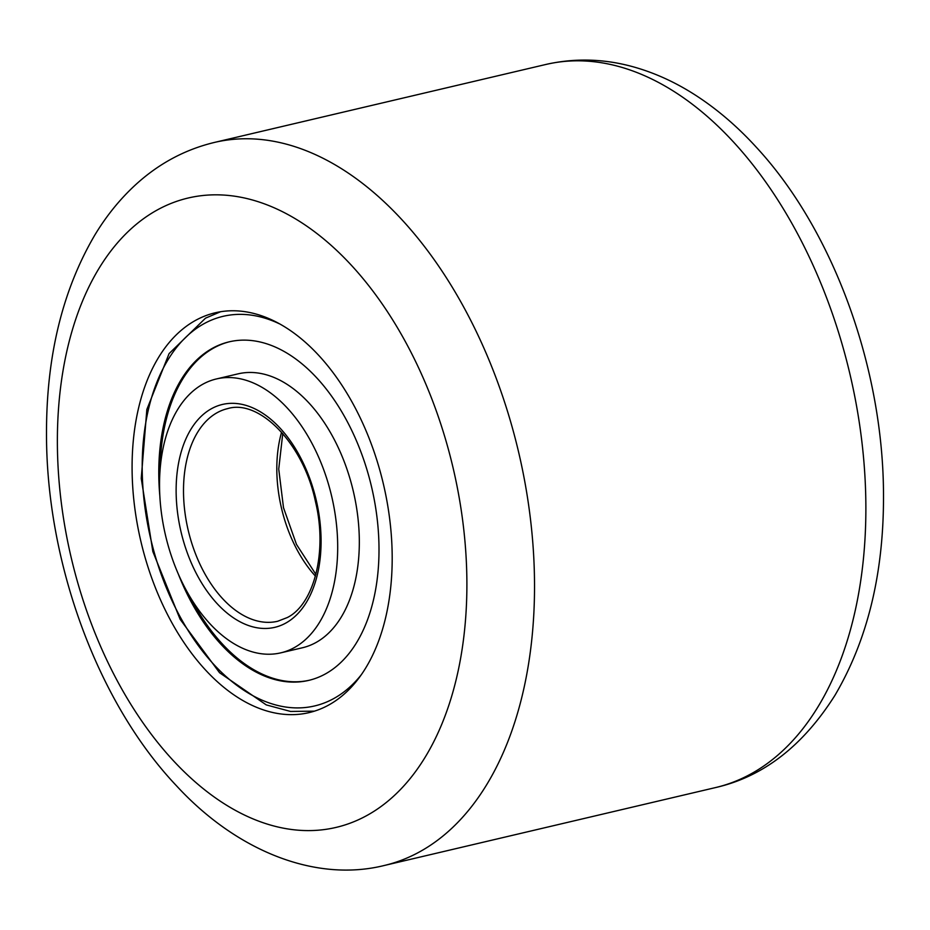 <?xml version="1.0" encoding="UTF-8"?>
<svg xmlns="http://www.w3.org/2000/svg" width="930" height="930" viewBox="0 0 930 930"><rect width="100%" height="100%" fill="white"/><g stroke="black" fill="none" stroke-linecap="round" stroke-linejoin="round"><path stroke-width="1.4" d="M392.193 557.872A205.344 124.562 76.8 0 1 309.155 712.601A205.344 124.562 76.8 0 1 132.083 467.558A205.344 124.562 76.8 0 1 215.121 312.817A205.344 124.562 76.8 0 1 392.193 557.872M280.825 652.837L302.459 647.757A140.686 85.339 -103.2 0 0 315.875 642.572A140.686 85.339 -103.2 0 0 350.331 479.857A140.686 85.339 -103.2 0 0 238.034 373.86L216.399 378.952A140.686 85.339 -103.2 0 0 202.972 384.137A140.686 85.339 -103.2 0 0 168.528 546.84A140.686 85.339 -103.2 0 0 280.825 652.837A140.686 85.339 -103.2 0 0 294.24 647.652A140.686 85.339 -103.2 0 0 328.697 484.949A140.686 85.339 -103.2 0 0 216.399 378.952M229.756 341.694A173.887 105.485 -103.2 0 0 213.842 347.948A173.887 105.485 -103.2 0 0 160.134 468.825M190.406 597.467A173.887 105.485 -103.2 0 0 309.388 680.225M178.165 573.671A173.887 105.485 -103.2 0 0 308.714 680.388A173.887 105.485 -103.2 0 0 325.302 673.983A173.887 105.485 -103.2 0 0 367.885 472.87A173.887 105.485 -103.2 0 0 229.082 341.856A173.887 105.485 -103.2 0 0 212.493 348.262A173.887 105.485 -103.2 0 0 159.797 495.585M466.895 583.808A323.315 196.125 -103.2 0 0 261.597 202.856A323.315 196.125 -103.2 0 0 57.369 441.622A323.315 196.125 -103.2 0 0 262.679 822.573A323.315 196.125 -103.2 0 0 466.895 583.808M384.357 865.47C315.247 882.663 236.336 850.869 176.351 785.641C97.034 701.894 46.105 561.429 46.5 432.962C46.442 356.039 62.543 290.079 94.814 235.069C106.287 216.039 119.726 199.415 135.117 185.198C158.263 163.878 184.663 149.625 214.295 142.464A371.372 225.281 76.8 0 1 534.529 585.621A371.372 225.281 76.8 0 1 384.357 865.47L715.705 787.536A371.372 225.281 -103.2 0 0 865.877 507.687A371.372 225.281 -103.2 0 0 545.643 64.519C575.356 57.73 605.337 58.718 635.562 67.483C655.685 73.354 675.122 82.247 693.873 94.151C716.077 108.275 736.862 125.945 756.241 147.161C834.094 231.14 883.884 369.989 883.5 497.039C883.558 574.194 867.365 640.317 834.896 695.408C802.904 746 763.181 776.701 715.705 787.536M279.07 323.652A200.101 121.388 -103.2 0 0 203.995 323.71A200.101 121.388 -103.2 0 0 160.041 571.055A200.101 121.388 -103.2 0 0 333.8 698.535A200.101 121.388 -103.2 0 0 361.572 674.401M217.236 412.641A109.228 66.263 -103.2 0 0 190.487 538.97A109.228 66.263 -103.2 0 0 277.675 621.263L287.265 617.555C313.712 604.57 327.767 552.374 315.502 501.735C303.343 442.913 258.912 398.912 227.652 408.619A109.228 66.263 -103.2 0 0 217.236 412.641M281.581 432.194A109.228 66.263 -103.2 0 0 315.433 576.123M285.743 623.1A114.471 69.436 -103.2 0 0 310.876 481.612A114.471 69.436 -103.2 0 0 211.482 408.689A114.471 69.436 -103.2 0 0 186.337 550.176A114.471 69.436 -103.2 0 0 285.743 623.1M214.295 142.464L545.643 64.519M220.515 311.759L205.518 318.165L169.086 353.609L146.847 409.479L141.244 478.439L152.857 551.571L180.118 619.287L219.55 672.727L266.247 704.894L290.567 711.45L314.456 711.148M282.767 433.543L278.733 469.057L283.499 507.687L296.461 544.387L315.886 574.391"/></g></svg>
